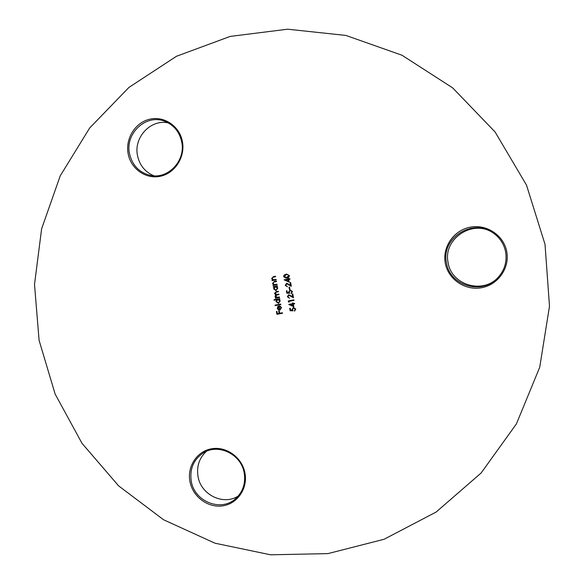 <?xml version="1.0" encoding="UTF-8"?>
<svg xmlns="http://www.w3.org/2000/svg" width="584" height="584" viewBox="0 0 584 584"><rect width="100%" height="100%" fill="white"/><g stroke="black" fill="none" stroke-linecap="round" stroke-linejoin="round"><path stroke-width="0.88" d="M497.648 277.933C482.019 294.314 451.352 284.729 448.162 262.8C442.489 239.119 472.741 218.715 493.115 232.921M506.737 251.594C509.956 267.881 498.057 284.839 481.574 287.722C465.141 290.847 448.235 279.349 445.307 263.253C442.146 247.2 453.666 230.315 470.105 227.205C486.487 223.847 503.766 235.264 506.737 251.594M446.512 263.026C449.782 285.605 481.508 295.3 497.371 278.218C504.474 270.728 507.219 261.931 505.605 251.813C503.926 243.732 499.656 237.367 492.786 232.702C472.011 217.796 440.664 238.652 446.512 263.026M238.294 495.991C223.417 505.868 200.845 494.801 198.027 476.486C196.458 466.397 199.246 458.017 206.407 451.33M244.959 473.025C247.974 488.399 237.447 503.809 222.686 505.868C207.962 508.153 192.698 496.721 189.939 481.515C186.968 466.346 197.188 450.987 211.904 448.724C226.577 446.234 242.163 457.615 244.959 473.025M191.26 481.143C194.304 501.525 220.905 512.292 235.52 498.765C242.907 491.969 245.798 483.369 244.192 472.967C241.25 454.031 217.912 442.949 202.962 453.133C193.457 459.798 189.559 469.134 191.26 481.143M153.979 175.813C145.153 172.127 139.671 165.418 137.525 155.68C133.444 137.466 150.767 118.844 168.287 122.91M182.405 141.562C185.413 156.899 175.054 173.171 160.498 176.229C145.985 179.514 130.904 168.98 128.151 153.796C125.188 138.671 135.225 122.465 149.745 119.209C164.213 115.72 179.609 126.18 182.405 141.562M129.517 153.665C132.225 165.243 139.087 172.463 150.095 175.317C167.82 179.719 185.924 160.768 181.712 141.897C179.478 131.838 173.806 124.961 164.695 121.268C146.131 113.632 124.874 133.429 129.517 153.665M39.091 340.333L34.507 284.459L41.617 228.826L60.225 175.857L89.71 127.947L128.984 87.381L176.485 56.268L230.184 36.42L287.605 29.2L345.896 35.434L401.982 55.225L452.709 87.907L495.079 131.962L526.498 185.099L545.018 244.331L549.493 306.257L539.718 367.27L516.417 423.889L481.136 472.989L436.124 512.051L384.068 539.273L327.909 553.617L270.589 554.8L214.948 543.193L163.542 519.745L118.61 485.866L81.986 443.292L55.13 394.054L39.091 340.333M293.854 306.79L288.81 304.403L292.672 303.673L292.548 303.016L293.124 302.906L293.248 303.57L294.54 303.33L294.635 303.841L293.343 304.082L293.854 306.79M287.941 296.672L289.576 298.263L287.364 296.752L288.693 294.716L292.679 296.643L292.175 293.978L292.752 293.869L293.489 297.752L288.839 295.219L287.941 296.672M289.963 289.314L289.387 289.423L288.971 287.226L289.547 287.116L289.963 289.314M289.204 282.167L284.16 279.802L288.022 279.057L287.897 278.4L288.467 278.283L288.598 278.948L289.883 278.699L289.985 279.21L288.693 279.459L289.204 282.167M282.495 313.265L276.933 314.301L276.407 311.527L276.977 311.418L277.407 313.681L279.115 313.367L278.685 311.097L279.262 310.995L279.685 313.258L282.393 312.754L282.495 313.265M280.853 304.571L275.152 305.636L275.049 305.125L280.751 304.052L280.853 304.571M279.51 297.475L275.451 298.241L275.349 297.731L276.057 297.599L275.006 296.314L275.736 294.803L274.473 293.46L276.137 291.679L278.334 291.263L278.429 291.774L276.232 292.197L274.984 293.453L277.093 294.453L278.875 294.117L278.969 294.628L276.904 295.015L275.524 296.307L277.641 297.3L279.415 296.964L279.51 297.475M277.093 284.685L273.035 285.466L272.94 284.948L273.67 284.809L272.567 283.379L274.327 281.43L276.4 281.028L276.502 281.539L273.677 282.145L273.078 283.371L274.422 284.583L276.998 284.174L277.093 284.685M276.181 279.86L272.122 280.641L272.027 280.13L272.757 279.991L271.655 278.561L273.414 276.604L275.487 276.203L275.59 276.714L272.764 277.327L272.173 278.553L273.509 279.765L276.086 279.349L276.181 279.86M273.349 287.146L273.254 286.635L277.312 285.853L277.407 286.364L276.707 286.503L277.801 288.051L276.028 290.642L273.597 288.839L274.1 286.999L273.349 287.146M274.13 300.234L274.035 299.723L279.729 298.643L279.831 299.154L279.123 299.293L280.218 300.848L278.517 303.417L276.013 301.621L276.553 299.774L274.13 300.234L274.13 299.702M281.021 307.804L280.021 305.936L281.503 307.651L279.933 310.111L278.364 309.907L277.298 308.425L277.78 306.593L279.101 305.877L279.809 309.608L281.116 307.783L279.875 306.432M289.445 275.582L288.934 277.174L286.875 278.064L283.576 276.721L284.079 275.115L286.138 274.181L289.445 275.582M285.78 285.248L287.416 286.839L285.204 285.335L286.664 283.269L290.518 285.204L290.014 282.546L290.591 282.437L291.328 286.321L286.759 283.78L285.78 285.248M286.832 293.168L286.394 290.825L286.963 290.722L287.328 292.664L288.854 292.693L288.62 292.036L290.109 289.89L292.453 291.511L291.204 293.555L291.876 291.591L290.182 290.409L289.211 292.022L289.737 293.226L286.832 293.168L286.394 290.825M289.138 302.213L288.496 301.986L288.299 300.935L293.891 299.884L293.986 300.395L288.971 301.337L289.138 302.213M290.153 310.746L289.708 308.403L290.284 308.294L290.649 310.235L292.175 310.272L291.942 309.622L293.431 307.476L295.781 309.104L294.533 311.141L295.197 309.184L293.416 308.016L292.533 309.608L293.058 310.812L290.153 310.746L289.803 308.381M272.217 280.627L272.027 280.13M272.122 280.123L272.757 279.991M272.852 279.977L271.655 278.561M271.75 278.553L273.516 276.597L275.495 276.217M273.947 279.743L276.086 279.356M273.129 285.445L272.94 284.948M273.035 284.941L273.67 284.809M273.765 284.802L272.567 283.379M272.662 283.371L274.422 281.415L276.407 281.035M274.94 284.554L276.998 284.182M273.443 287.124L273.254 286.635M273.349 286.62L277.312 285.861M276.079 290.635L273.597 288.839M273.692 288.825L274.1 286.999M277.393 288.116L275.385 286.751L274.093 288.737L276.108 290.102L277.393 288.116L275.531 286.729M276.108 290.102L277.298 288.131M275.546 298.227L275.349 297.731M275.444 297.716L276.057 297.599M276.152 297.584L275.378 297.132M275.473 297.11L275.006 296.314M275.108 296.292L275.736 294.803M275.838 294.781L274.473 293.46M274.568 293.445L276.232 291.664L278.334 291.263M277.137 294.438L278.875 294.117M277.801 297.271L279.415 296.964M279.831 299.154L279.123 299.293M278.59 303.403L276.013 301.621M276.108 301.607L276.553 299.774M276.648 299.76L274.224 300.212M278.422 302.906L279.809 300.906L277.801 299.541L276.509 301.519L278.422 302.906L279.714 300.921L277.801 299.541M280.846 304.563L275.152 305.636M275.247 305.614L275.152 305.111M279.97 306.41L280.101 305.965M279.904 310.111L278.364 309.907M278.458 309.885L277.298 308.425M277.393 308.403L277.78 306.593M277.874 306.578L279.101 305.877M281.116 307.783L279.809 309.608M279.298 309.644L278.794 306.461L277.794 308.301L278.371 309.308L279.298 309.644L278.699 306.483M282.495 313.258L276.933 314.301M277.028 314.28L276.502 311.506M278.787 311.082L279.115 313.367M286.262 278.159L283.576 276.721M283.671 276.714L284.167 275.108L286.138 274.181M286.233 274.173L286.868 274.078M286.189 277.641L288.963 275.67L287.766 274.633L286.81 274.611M284.145 276.59L286.773 277.553L288.868 275.677L287.678 274.641L286.233 274.692L284.145 276.59M289.197 282.116L284.174 279.904M284.247 279.787L288.022 279.057M288.116 279.043L287.897 278.4M287.992 278.386L288.474 278.291M289.883 278.707L288.598 278.948M288.438 281.276L288.211 279.561L285.693 280.035L288.438 281.276L288.116 279.568M287.416 286.839L285.204 285.335M285.299 285.32L286.54 283.291M290.014 282.546L290.518 285.204M290.109 282.532L290.591 282.444M291.307 286.24L288.591 284.547M288.686 284.532L286.802 283.773M289.474 289.409L288.971 287.226M289.065 287.211L289.547 287.116M286.481 290.81L286.963 290.722M288.62 292.036L288.854 292.693M288.715 292.022L290.109 289.89M291.292 293.526L291.109 293.044M291.197 293.029L291.876 291.591M291.964 291.577L290.182 290.409M289.722 293.212L286.926 293.153M289.576 298.263L287.364 296.752M287.452 296.738L288.752 294.708M292.175 293.978L292.679 296.643M292.27 293.964L292.752 293.869M293.467 297.672L290.752 295.978M290.847 295.957L288.839 295.219M289.124 302.162L288.496 301.986M288.591 301.972L288.394 300.913M293.986 300.395L288.971 301.337M293.847 306.724L288.825 304.505M292.642 303.001L292.672 303.673M294.635 303.833L293.343 304.082M293.095 305.892L292.861 304.169L290.343 304.644L293.095 305.892L292.774 304.191L290.343 304.644M291.942 309.622L292.175 310.272M292.029 309.593L293.343 307.498M294.621 311.111L294.431 310.63M294.526 310.608L295.197 309.184M295.292 309.162L293.46 308.009M293.044 310.783L290.241 310.724"/></g></svg>
